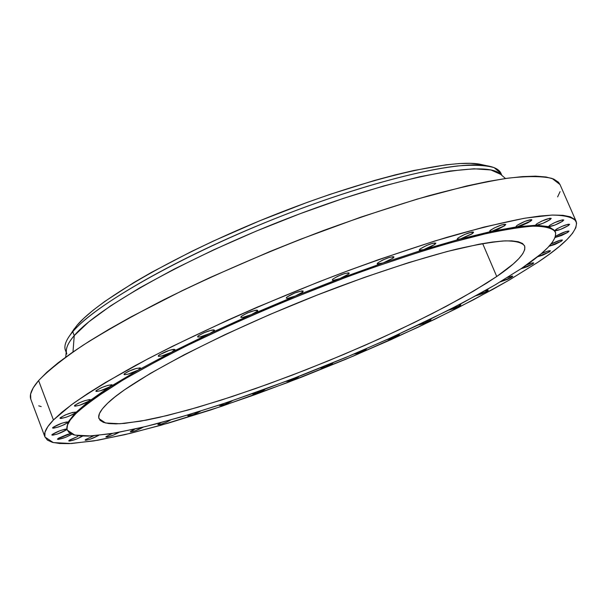 <?xml version="1.0" encoding="UTF-8"?>
<svg xmlns="http://www.w3.org/2000/svg" width="607" height="607" viewBox="0 0 607 607"><rect width="100%" height="100%" fill="white"/><g stroke="black" fill="none" stroke-linecap="round" stroke-linejoin="round"><path stroke-width="0.91" d="M555.329 231.844L554.813 230.706L548.827 226.631L536.33 225.243L517.247 226.76L522.035 225.372L527.87 222.777L530.723 221.085L530.123 219.704L530.723 221.085L531.77 220.121L531.626 219.628L525.078 221.297L517.111 225.326C523.704 221.502 528.614 219.651 531.838 219.787L530.723 221.085L517.247 226.76L491.753 231.328L460.326 238.976L423.747 249.606L383.116 262.945L339.799 278.59L295.351 296.011L251.435 314.563L209.658 333.547L171.515 352.272L138.237 370.08L110.785 386.393L89.768 400.741L75.48 412.798L75.2 412.054L75.48 412.798L67.718 422.616L67.453 421.918L67.938 422.335L66.664 429.726L66.413 429.073L66.664 429.726L66.907 429.263L66.3 429.066L64.843 429.255L60.146 430.629L52.103 434.521C57.87 431.137 62.802 429.384 66.907 429.263L67.21 430.059M504.713 225.683L504.106 224.271L504.713 225.683L505.783 224.393L504.713 225.683L491.753 231.328L498.582 228.96L504.713 225.683M554.813 230.706L560.405 229.469L568.463 225.523C562.302 229.006 557.757 230.736 554.813 230.706L555.913 229.499C562.12 225.986 566.68 224.256 569.594 224.309L568.463 225.523L569.609 224.347L568.258 224.233L561.991 226.358L556.801 228.938L554.813 230.706L548.637 226.494L549.752 225.258C556.095 221.638 560.769 219.871 563.774 219.946L562.628 221.206L563.789 219.992L562.386 219.863L554.479 222.686L549.752 225.258L548.827 226.631L536.33 225.243L535.738 225.045L536.846 223.786C543.318 220.06 548.113 218.254 551.224 218.361L550.079 219.643L551.232 218.391L549.767 218.254L541.656 221.145L536.846 223.786L535.746 224.856L536.33 225.243L517.247 226.76L516.026 226.593L517.111 225.326L516.011 226.532L517.247 226.76L491.753 231.328L489.667 231.297L490.706 230.03C497.399 226.115 502.429 224.233 505.783 224.385L501.761 224.871L494.121 228.012L489.811 230.835L489.697 231.35L491.753 231.328L460.326 238.976L471.495 234.165L472.512 233.475L471.905 232.056L472.512 233.475L473.49 232.496L473.225 232.011L471.753 232.079L464.613 234.454L458.118 237.936C464.894 233.938 470.03 232.026 473.521 232.208L472.512 233.475L460.326 238.976L423.747 249.606L430.059 247.125L434.931 244.363L434.339 242.944L434.931 244.363L435.841 243.088L432.783 243.27L426.638 245.433L420.158 248.938C426.994 244.871 432.23 242.937 435.864 243.134L434.931 244.363L423.747 249.606L383.116 262.945L393.101 258.081L392.517 256.693L393.101 258.081L393.943 257.125L393.518 256.678L389.254 257.459L382.797 259.993L377.971 262.763C384.838 258.658 390.164 256.708 393.943 256.913L393.101 258.081L383.116 262.945L339.799 278.59L348.433 274.205L347.879 272.862L348.433 274.205L349.2 273.279L348.676 272.862L344.245 273.696L337.735 276.253L333 279C339.859 274.865 345.254 272.907 349.184 273.112L348.433 274.205L339.799 278.59L295.351 296.011L302.552 292.187L302.028 290.912L302.552 292.187L303.083 291.034L301.838 290.928L294.767 292.961L286.876 297.073C293.705 292.938 299.145 290.973 303.212 291.178L302.552 292.187L295.351 296.011L251.435 314.563L257.178 311.353L256.693 310.154L257.178 311.353L257.634 310.867L257.065 310.154L255.16 310.359L247.413 312.946L241.328 316.315C248.096 312.21 253.574 310.245 257.747 310.427L257.178 311.353L251.435 314.563L209.658 333.547L214.013 330.982L213.565 329.859L214.013 330.982L214.423 330.519L213.725 329.859L211.767 330.109L203.99 332.712L198.064 335.997C204.749 331.938 210.234 329.988 214.506 330.14L214.013 330.982L209.658 333.547L171.515 352.272L174.596 350.33L174.194 349.298L174.596 350.33L175.013 349.571L171.515 352.272L138.237 370.08L140.225 368.73L139.86 367.781L140.225 368.73L140.574 368.009L136.272 368.426L128.403 371.37L124.344 373.798C130.801 369.883 136.218 367.963 140.589 368.047L138.237 370.08L110.785 386.393L111.885 385.566L111.551 384.701L111.885 385.566L112.181 385.179L111.847 384.732L107.826 385.377L101.551 387.615L96.149 390.62C102.477 386.803 107.826 384.914 112.204 384.952L89.768 400.741L90.2 400.377L89.897 399.573L90.2 400.377L90.451 399.74L89.479 399.581L84.623 400.719L78.478 403.131L74.691 405.393C80.875 401.682 86.141 399.816 90.489 399.808L75.48 412.798L75.807 413.648L75.693 412.199L72.696 412.419L65.336 414.945L60.245 417.753C66.284 414.156 71.451 412.328 75.746 412.274L67.938 422.335L66.444 421.994L61.656 423.284L52.809 427.503C58.704 424.005 63.758 422.214 67.969 422.123L66.907 429.263M158.639 355.391C165.218 351.392 170.681 349.457 175.021 349.571L173.283 349.374L169.292 350.353L159.307 354.852L158.222 356.028L158.632 356.362L161.674 355.99L171.515 352.272C164.672 355.429 160.248 356.711 158.237 356.127L158.639 355.391M57.688 438.838L70.602 433.603L67.385 434.43L58.697 438.11L57.46 439.142L58.454 439.43L65.768 437.26L71.831 434.18C66.117 437.457 61.33 439.157 57.46 439.271L57.688 438.838M68.993 440.515L77.81 436.425L69.911 439.855L68.766 440.811L69.706 441.084L76.816 438.967L82.628 436.076C76.892 439.248 72.271 440.872 68.758 440.94L68.993 440.515M93.357 435.932L85.375 439.696L93.675 435.818M106.157 436.562L112.295 433.504L106.157 436.562L105.921 437.048L107.477 437.002L113.426 435.105L119.086 432.313C113.585 435.325 109.184 436.888 105.884 437.002L106.157 436.562M130.649 431.319L134.898 429.05L130.384 431.805L135.058 430.864L143.343 427.093C138.001 430.052 133.677 431.607 130.361 431.767L130.649 431.319M170.666 419.976L170.666 419.976C165.468 422.889 161.204 424.445 157.888 424.634L160.893 422.631L157.926 424.46L160.172 424.437L166.189 422.313L170.666 419.976M200.371 411.235L200.371 411.235C195.219 414.103 191.038 415.636 187.836 415.825L193.39 414.551L200.371 411.235M188.185 415.34L189.665 414.422L188.185 415.34M231.942 401.015L232.261 400.726L231.942 401.015C226.821 403.852 222.708 405.37 219.613 405.552L224.969 404.315L231.942 401.015M219.992 405.044L220.591 404.634L219.992 405.044M253.073 393.48L252.641 393.996L253.172 394.133L256.64 393.245L264.811 389.527C259.705 392.35 255.646 393.844 252.649 394.019L253.073 393.48M298.439 376.985L298.932 376.408L298.439 376.985C293.333 379.792 289.319 381.279 286.405 381.446L291.428 380.293L298.439 376.985M332.317 363.585L332.143 363.145L332.317 363.585L332.841 362.933L332.317 363.585C327.196 366.393 323.205 367.88 320.367 368.032L325.246 366.909L332.317 363.585M365.93 349.526L365.702 348.972L365.93 349.526L366.491 348.82L365.93 349.526C360.854 352.318 356.886 353.805 354.033 353.995L358.783 352.887L365.93 349.526M398.776 335.034L398.488 334.336L398.776 335.034L399.383 334.267L398.693 334.237L399.421 334.32L398.776 335.034C394.064 337.659 390.126 339.169 386.963 339.579L392.737 337.978L398.776 335.034M430.333 320.306L429.999 319.51L430.333 320.306L430.985 319.479L429.642 319.586L431.046 319.548L430.333 320.306C425.894 322.81 421.986 324.343 418.61 324.912L424.179 323.303L430.333 320.306M460.076 305.579L459.719 304.744L460.076 305.579L460.766 304.691L458.482 305.055L460.85 304.767L460.076 305.579L448.421 310.238L453.793 308.644L460.076 305.579M487.451 291.094L487.072 290.214L487.451 291.094L488.172 290.138L484.636 290.912L488.286 290.222L487.451 291.094L475.812 295.806L482.292 293.72L487.451 291.094M550.079 219.643L549.502 218.308L550.079 219.643C545.071 222.655 540.48 224.522 536.33 225.243L542.878 223.315L550.079 219.643M562.628 221.206L562.067 219.924L562.628 221.206C557.036 224.461 552.438 226.267 548.827 226.631L554.965 225.03L562.628 221.206M568.463 225.523L567.924 224.302L568.463 225.523M567.894 232.299L567.386 231.138L567.894 232.299L568.835 231.009L565.633 231.616L555.64 236.206C561.703 232.8 566.156 231.108 569.002 231.13L567.894 232.299L555.101 237.512L561.847 235.395L567.894 232.299M561.376 241.191L560.891 240.084L561.376 241.191L562.279 239.962L560.231 240.251L550.981 244.082C556.831 241.161 560.656 239.826 562.439 240.076L561.376 241.191L549.077 246.267L555.071 244.371L561.376 241.191M549.456 251.852L549.009 250.805L549.456 251.852L550.481 250.812L549.456 251.852L537.476 256.807L542.916 255.099L549.456 251.852M541.201 253.734C546.308 251.427 549.403 250.448 550.473 250.797L547.203 251.313L541.201 253.734M500.229 281.898L507.854 279.25L511.876 277.118L511.473 276.185L511.876 277.118L512.634 276.086L507.513 277.452L512.778 276.193L511.876 277.118L500.198 281.898M532.756 263.939L532.324 262.952L532.756 263.939L533.72 262.952L532.756 263.939L520.965 268.795L527.308 266.708L532.756 263.939M526.55 264.956C530.685 263.256 533.075 262.581 533.712 262.945L531.512 263.15L526.55 264.956M66.216 351.855C63.553 347.811 64.903 342.143 70.26 334.852L76.861 325.504L72.096 331.983L76.861 325.504L72.764 331.741C66.117 339.601 63.674 345.793 65.442 350.322L66.178 352.265M66.853 354.033C65.101 349.564 67.567 343.418 74.244 335.61L72.764 331.741L74.244 335.61C69.555 341.051 66.952 345.694 66.421 349.533L65.746 357.083M72.984 351.961L74.244 335.61L72.984 351.961M576.142 221.358L560.011 184.551L552.044 178.42C542.286 176.106 527.627 176.015 508.082 178.155C485.79 181.652 459.34 187.525 428.739 195.75C396.166 205.287 361.431 216.745 324.54 230.129C267.444 251.768 213.839 274.986 163.738 299.775C132.675 315.792 105.8 330.929 83.113 345.186C63.227 358.646 48.393 370.437 38.605 380.566L53.439 419.976L71.307 404.884C87.985 393.124 109.435 379.952 135.665 365.368C191.622 335.352 267.353 301.33 342.151 272.915C379.132 259.295 413.891 247.481 446.426 237.474C476.95 228.725 503.271 222.268 525.381 218.11L551.733 215.083C564.73 215.166 572.871 217.26 576.142 221.358C578.501 230.068 565.747 243.703 537.878 262.27L509.698 279.781L493.468 289.008L457.503 308.015L417.828 327.348L353.744 355.914L287.263 382.676L221.813 406.258L160.954 425.257L124.852 434.658L93.812 440.925L69.206 443.634L59.752 443.512L52.43 442.359L47.422 440.121L44.88 436.774L44.956 432.305L47.778 426.698L53.439 419.976L38.605 380.566C31.685 388.601 29.113 394.884 30.874 399.414L44.971 437.032C43.438 433.117 46.261 427.427 53.439 419.976L62.005 412.145L73.508 403.268L87.932 393.412L105.186 382.668L147.653 358.98L172.418 346.324L227.511 320.261L257.072 307.233L318.076 282.164L348.6 270.502L378.525 259.652L434.862 240.979L484.037 227.056L523.758 218.391L539.608 216.062L552.651 215.045L562.841 215.303L570.193 216.767L574.753 219.377L576.597 223.042L575.838 227.678L572.598 233.194L567.029 239.507L559.275 246.51L549.502 254.128L537.878 262.27L508.658 280.388L473.619 299.706L434.081 319.601L391.295 339.533L346.43 358.995L300.609 377.531L254.948 394.679L210.576 409.998L168.685 423.026L130.581 433.284L97.636 440.287L71.353 443.535L53.287 442.579L44.971 437.048M521.481 268.446L494.902 285.032L462.807 302.787L426.418 321.156L386.909 339.601L345.391 357.644L302.939 374.845L260.631 390.771L219.544 404.975L180.825 417.047L145.672 426.524L115.376 432.981L91.293 435.97L74.79 435.113L67.218 430.09C65.753 426.349 68.614 420.871 75.807 413.648L83.941 406.409L94.73 398.238L124.086 379.345L163.048 357.743L185.666 346.24L235.797 322.59L262.641 310.784L290.176 299.205L345.687 277.445L372.857 267.573L424.126 250.509L447.541 243.521L488.514 232.997L505.654 229.522L520.358 227.261L532.536 226.183L542.15 226.267L549.183 227.458L553.667 229.696L555.671 232.913L555.276 237.034L552.582 241.988L547.726 247.686L540.829 254.052L521.481 268.446L495.722 284.554L480.797 293.06L447.587 310.655L391.401 337.568L351.218 355.194L289.334 380.103L228.482 402.001L190.188 414.262L154.975 424.187L138.889 428.14L110.504 433.793L88.22 436.099L79.767 435.887L73.318 434.711L69.016 432.541L66.998 429.361L67.392 425.143L70.306 419.907L75.807 413.648C85.473 404.861 99.738 394.527 118.593 382.645C139.974 370.02 165.074 356.537 193.899 342.196C240.251 319.95 289.509 298.872 341.688 278.947C392.35 260.168 438.96 245.311 476.404 235.827C499.538 230.501 518.386 227.284 532.938 226.168C544.874 226.221 552.34 228.126 555.344 231.882C557.522 239.628 546.232 251.814 521.481 268.446M496.738 276.511L482.656 243.566L496.738 276.511L473.93 290.89L446.107 306.406L414.331 322.522L379.656 338.782L343.092 354.723L305.647 369.936L268.309 384.019L232.094 396.568L198.026 407.198L167.206 415.522L140.741 421.152L119.807 423.747L105.535 422.988L98.994 418.648C97.644 415.211 100.489 410.097 107.538 403.314C133.403 377.744 235.577 325.322 339.912 286.337C384.254 270.016 422.958 257.656 456.032 249.257C476.047 244.651 492.383 241.852 505.047 240.873C515.449 240.903 521.959 242.557 524.585 245.835C526.504 252.307 517.217 262.535 496.738 276.511L513.158 264.045L518.879 258.59L522.771 253.741L524.744 249.56L524.698 246.123L522.559 243.49L518.264 241.723L511.777 240.865L503.089 240.971L492.224 242.072L479.234 244.189L447.276 251.473L408.382 262.702L364.314 277.437L317.332 295.002L269.971 314.456L224.848 334.723L184.361 354.7L150.483 373.335L124.617 389.762L114.958 396.925L107.538 403.314L102.378 408.868L99.449 413.564L98.706 417.381L100.064 420.31L103.433 422.358L108.714 423.542L115.778 423.876L124.503 423.398L146.416 420.105L159.33 417.381L188.382 409.953L220.865 400.21L255.737 388.503L292.02 375.209L328.751 360.679L365.004 345.307L399.838 329.464L432.313 313.569L461.457 298.052L486.268 283.378L496.738 276.511M458.118 237.936L457.299 239.325L460.326 238.976L457.139 239.173L458.118 237.936M420.158 248.938L419.262 249.894L419.642 250.357L423.747 249.606L419.255 250.137L420.158 248.938M377.971 262.763L377.144 263.779L377.858 264.166L383.116 262.945L377.159 263.908L377.971 262.763M333 279L332.272 280.047L333.387 280.335L339.799 278.59C335.421 280.176 332.917 280.669 332.279 280.07L333 279M286.876 297.073L286.284 298.128L287.847 298.287L295.351 296.011C290.161 298.029 287.119 298.712 286.246 298.06L286.876 297.073M241.328 316.315L240.911 317.362L242.952 317.362L251.435 314.563C245.524 316.998 241.973 317.886 240.782 317.218L241.328 316.315M198.064 335.997L197.844 337.014L200.386 336.839L209.658 333.547C203.186 336.377 199.164 337.462 197.601 336.817L198.064 335.997M124.344 373.798L123.987 374.428L124.556 374.709L128.077 374.14L138.237 370.08C131.256 373.48 126.514 374.944 124.003 374.458L124.344 373.798M96.149 390.62L95.86 391.242L96.581 391.469L100.557 390.703L110.785 386.393C103.896 389.952 98.918 391.568 95.853 391.219L96.149 390.62M74.691 405.393L74.456 406L75.321 406.174L79.722 405.203L89.768 400.741C83.197 404.368 78.083 406.106 74.426 405.939L74.691 405.393M60.245 417.753L60.063 418.344L61.064 418.466L65.852 417.312L71.808 414.968L75.48 412.798C69.433 416.394 64.274 418.215 60.002 418.261L60.245 417.753M52.809 427.503L52.634 428.056L53.628 428.163L58.325 427.002L64.145 424.71L67.718 422.616C61.808 426.099 56.762 427.889 52.574 427.973L52.809 427.503M52.103 434.521L51.936 435.06L52.908 435.143L57.49 433.997L66.664 429.726C60.89 433.11 55.965 434.855 51.876 434.976L52.103 434.521M98.622 435.378C92.977 438.459 88.478 440.045 85.132 440.128L85.375 439.696L85.17 440.189L86.019 440.257L90.223 439.172L98.326 435.583M557.613 196.896L560.071 191.66M560.033 184.604L558.486 182.237L553.683 179.05L546.103 177.001L535.7 176.159L522.468 176.607L506.443 178.382L487.724 181.516L466.464 186.023L417.161 199.088L360.831 217.124L300.541 239.264L270.001 251.495L210.439 277.369L182.297 290.616L131.264 316.755L109.017 329.275L89.312 341.21L72.316 352.417L58.166 362.774L46.921 372.182L38.605 380.566L33.195 387.865L30.616 394.049L30.76 399.103M38.727 405.833L41.215 406.591M505.502 178.511L499.751 173.579C484.796 160.354 400.87 175.567 297.316 214.749C193.792 253.809 98.084 306.952 74.244 335.61L88.781 321.862L110.686 305.814L139.481 287.991L174.277 269.053L213.778 249.796L256.351 231.062L300.124 213.694L343.137 198.466L383.51 186.008L419.604 176.774L450.091 171.015L474.037 168.784L490.926 169.968L500.593 174.3M501.837 175.362L501.01 173.458L494.113 167.631C485.835 165.233 473.612 164.672 457.42 165.954C421.964 170.112 367.986 184.346 307.969 206.023C200.613 245.145 97.302 301.732 72.764 331.741C95.018 305.055 177.221 257.74 272.543 219.597C367.857 181.394 456.198 160.331 486.761 165.726C495.691 167.221 500.616 170.339 501.519 175.097M486.761 165.726L479.409 164.11C449.309 158.799 363.396 179.179 270.98 216.229C178.549 253.202 98.713 299.259 76.861 325.504L83.887 318.235L93.159 310.215L104.654 301.527L133.95 282.49L151.5 272.361L191.433 251.518L213.33 241.07L259.576 220.857L306.945 202.48L330.238 194.301L374.466 180.469L394.838 174.983L413.708 170.521L446.175 164.8L459.469 163.541L470.668 163.344L479.705 164.156M70.26 334.852L74.411 328.562"/></g></svg>
